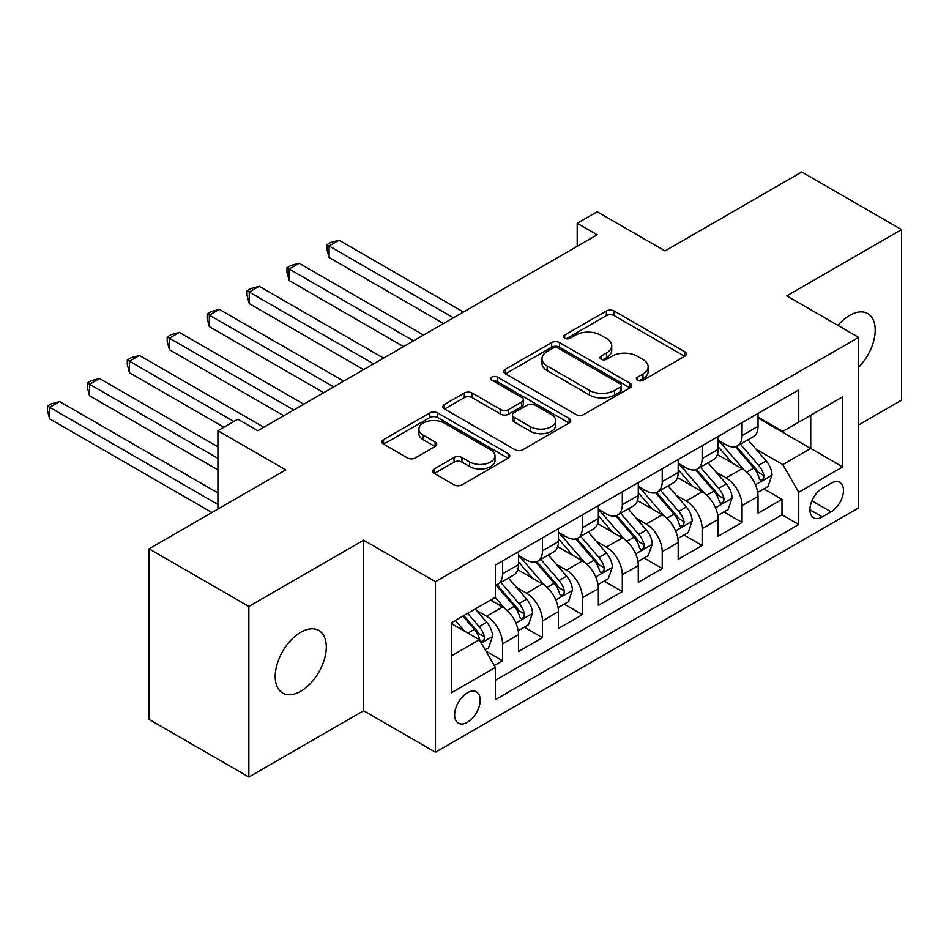 <?xml version="1.0" encoding="UTF-8"?>
<svg xmlns="http://www.w3.org/2000/svg" width="949" height="949" viewBox="0 0 949 949"><rect width="100%" height="100%" fill="white"/><g stroke="black" fill="none" stroke-linecap="round" stroke-linejoin="round"><path stroke-width="1.42" d="M637.586 380.3A3.879 2.242 0 0 0 643.078 380.3L684.704 356.266A5.54 3.203 0 0 0 686.329 354.001A5.54 3.203 0 0 0 684.704 351.735L614.169 311.011A5.54 3.203 0 0 0 606.34 311.011L564.702 335.056A3.879 2.242 0 0 0 563.564 336.634A3.879 2.242 0 0 0 564.702 338.224A3.879 2.242 0 0 0 570.195 338.224L575.58 335.116A17.734 10.237 0 0 1 600.658 335.116L606.53 338.508A17.734 10.237 0 0 1 611.725 345.744A17.734 10.237 0 0 1 606.53 352.981L601.144 356.089A3.879 2.242 0 0 0 600.005 357.678A3.879 2.242 0 0 0 601.144 359.256A3.879 2.242 0 0 0 606.636 359.256L612.022 356.148A17.734 10.237 0 0 1 637.099 356.148L642.971 359.541A17.734 10.237 0 0 1 648.167 366.777A17.734 10.237 0 0 1 642.971 374.025L637.586 377.133A3.879 2.242 0 0 0 636.447 378.71A3.879 2.242 0 0 0 637.586 380.3L637.586 377.133M300.75 691.263A36.133 20.866 120 0 0 324.344 659.425A36.133 20.866 120 0 0 318.817 630.468A36.133 20.866 120 0 0 300.75 632.259A36.133 20.866 120 0 0 277.144 664.098A36.133 20.866 120 0 0 282.683 693.055A36.133 20.866 120 0 0 300.75 691.263M858.631 367.287A36.133 20.866 120 0 0 867.718 313.561A36.133 20.866 120 0 0 849.652 315.353A36.133 20.866 120 0 0 837.931 325.412M467.418 722.272A18.067 10.427 120 0 0 479.221 706.341A18.067 10.427 120 0 0 476.445 691.868A18.067 10.427 120 0 0 467.418 692.77A18.067 10.427 120 0 0 455.615 708.689A18.067 10.427 120 0 0 458.379 723.162A18.067 10.427 120 0 0 467.418 722.272M434.322 468.925A5.54 3.203 0 0 0 432.697 471.19A5.54 3.203 0 0 0 434.322 473.456L454.108 484.88A5.54 3.203 0 0 0 461.938 484.88L508.178 458.177A5.54 3.203 0 0 0 509.803 455.911A5.54 3.203 0 0 0 508.178 453.658L437.643 412.934A5.54 3.203 0 0 0 429.814 412.934L383.574 439.624A5.54 3.203 0 0 0 381.949 441.89A5.54 3.203 0 0 0 383.574 444.156L407.477 457.952A5.54 3.203 0 0 0 415.318 457.952L435.105 446.528A5.54 3.203 0 0 0 436.73 444.262A5.54 3.203 0 0 0 435.105 442.009L423.242 435.164A14.828 8.553 0 0 1 418.9 429.114A14.828 8.553 0 0 1 428.058 421.202A14.828 8.553 0 0 1 444.215 423.052L490.645 449.862A14.828 8.553 0 0 1 494.987 455.911A14.828 8.553 0 0 1 485.841 463.824A14.828 8.553 0 0 1 469.684 461.973L461.938 457.501A5.54 3.203 0 0 0 454.108 457.501L434.322 468.925L434.322 473.456M858.631 424.95L901.55 400.17L901.55 229.611L801.751 171.994L665.024 250.939L597.158 211.757L577.194 223.276L597.158 234.806L257.831 430.704L237.867 419.185L217.914 430.704L217.914 509.067M248.852 606.447L248.852 777.006L363.621 710.742L363.621 540.183L248.852 606.447L149.052 548.83L285.779 469.885L217.914 430.704M363.621 540.183L435.472 581.666L858.631 337.369L858.631 507.917L435.472 752.225L435.472 581.666M901.55 229.611L786.78 295.874L858.631 337.369M575.972 414.511A5.54 3.203 0 0 0 583.801 414.511L630.041 387.821A5.54 3.203 0 0 0 631.666 385.555A5.54 3.203 0 0 0 630.041 383.301L559.507 342.577A5.54 3.203 0 0 0 551.677 342.577L505.437 369.268A5.54 3.203 0 0 0 503.812 371.534A5.54 3.203 0 0 0 505.437 373.799L575.972 414.511M493.468 381.142A3.879 2.242 0 0 1 497.406 381.688L497.406 377.073L569.115 418.473A5.54 3.203 0 0 1 570.74 420.739A5.54 3.203 0 0 1 569.115 423.005L522.875 449.696A5.54 3.203 0 0 1 515.034 449.696L444.5 408.972L444.5 404.452A5.54 3.203 0 0 0 442.886 406.718A5.54 3.203 0 0 0 444.5 408.972M444.5 404.452L464.298 393.028A5.54 3.203 0 0 1 472.127 393.028L500.74 409.541A5.54 3.203 0 0 0 508.569 409.541L521.701 401.961A5.54 3.203 0 0 0 523.326 399.695A5.54 3.203 0 0 0 521.701 397.441L491.914 380.241A3.879 2.242 0 0 1 490.787 378.663A3.879 2.242 0 0 1 493.172 376.587A3.879 2.242 0 0 1 497.406 377.073M248.852 777.006L149.052 719.389L149.052 548.83M494.263 665.51L502.543 660.729L485.983 651.168M476.552 610.456L486.576 616.245A22.586 13.037 60 0 1 502.543 643.908L518.51 634.679L518.51 651.512L542.46 637.681L524.299 627.194M516.47 587.407L526.493 593.196A22.586 13.037 60 0 1 542.46 620.86L558.427 611.631L558.427 628.463L582.389 614.632L564.216 604.145M556.399 564.358L566.423 570.147A22.586 13.037 60 0 1 582.389 597.811L598.356 588.594L598.356 605.415L622.307 591.583L604.145 581.096M596.316 541.31L606.34 547.098A22.586 13.037 60 0 1 622.307 574.762L638.274 565.545L638.274 582.366L662.224 568.534L644.063 558.048M636.233 518.261L646.257 524.05A22.586 13.037 60 0 1 662.224 551.713L678.191 542.496L678.191 559.317L702.141 545.485L683.98 534.999M676.151 495.224L686.174 501.001A22.586 13.037 60 0 1 702.141 528.664L718.12 519.447L718.12 536.268L742.071 522.436L742.071 505.615A22.586 13.037 -120 0 0 726.104 477.952L716.08 472.175M723.909 511.95L742.071 522.436M518.51 634.679A22.586 13.037 -120 0 0 502.543 607.028L490.562 600.112M558.427 611.631A22.586 13.037 -120 0 0 542.46 583.979L517.774 569.72M598.356 588.594A22.586 13.037 -120 0 0 582.389 560.93L557.692 546.671M638.274 565.545A22.586 13.037 -120 0 0 622.307 537.881L597.621 523.623M678.191 542.496A22.586 13.037 -120 0 0 662.224 514.832L637.538 500.586M718.12 519.447A22.586 13.037 -120 0 0 702.141 491.784L677.456 477.537M831.087 483.255L822.309 488.332A17.497 10.107 120 0 0 810.873 503.753A17.497 10.107 120 0 0 813.554 517.774A17.497 10.107 120 0 0 822.309 516.908L831.087 511.843A17.497 10.107 120 0 0 842.522 496.422A17.497 10.107 120 0 0 839.841 482.389A17.497 10.107 120 0 0 831.087 483.255M451.451 655.889L479.387 639.756L495.354 667.408L495.354 699.674L798.75 524.512L798.75 492.246L782.783 464.595L755.997 449.126M495.354 667.408L451.451 692.77L451.451 622.698L495.354 597.348L495.354 565.082L798.75 389.909L798.75 422.186L842.665 396.824L842.665 466.896L798.75 492.246M518.51 555.402L526.493 560.005A22.586 13.037 60 0 0 537.786 561.132L553.753 551.903A22.586 13.037 -120 0 0 558.427 541.571L558.427 528.664M558.427 532.353L566.423 536.956A22.586 13.037 60 0 0 577.704 538.083L593.671 528.854A22.586 13.037 -120 0 0 598.356 518.522L598.356 505.615M598.356 509.305L606.34 513.907A22.586 13.037 60 0 0 617.633 515.034L633.6 505.805A22.586 13.037 -120 0 0 638.274 495.473L638.274 482.567M638.274 486.256L646.257 490.858A22.586 13.037 60 0 0 657.55 491.985L673.517 482.768A22.586 13.037 -120 0 0 678.191 472.424L678.191 459.518M678.191 463.207L686.174 467.821A22.586 13.037 60 0 0 697.468 468.936L713.434 459.719A22.586 13.037 -120 0 0 718.12 449.375L718.12 436.469M495.354 680.314L781.988 514.832L781.988 499.388L758.037 513.219L758.037 496.398A22.586 13.037 -120 0 0 742.071 468.735L717.385 454.488M718.12 440.158L726.104 444.773A22.586 13.037 -120 0 0 737.385 445.888A22.586 13.037 -120 0 0 742.071 435.544L742.071 422.637M737.385 445.888L753.364 436.67A22.586 13.037 -120 0 0 758.037 426.326L758.037 413.42M502.543 560.93L502.543 573.837A22.586 13.037 60 0 1 497.869 584.169A22.586 13.037 60 0 1 495.354 585.082M497.869 584.169L513.836 574.952A22.586 13.037 -120 0 0 518.51 564.619L518.51 551.713M542.46 537.881L542.46 550.788A22.586 13.037 60 0 1 537.786 561.132M582.389 514.832L582.389 527.739A22.586 13.037 60 0 1 577.704 538.083M622.307 491.784L622.307 504.69A22.586 13.037 60 0 1 617.633 515.034M662.224 468.735L662.224 481.641A22.586 13.037 60 0 1 657.55 491.985M702.141 445.686L702.141 458.592A22.586 13.037 60 0 1 697.468 468.936M702.141 528.664L702.141 545.485M662.224 551.713L662.224 568.534M622.307 574.762L622.307 591.583M582.389 597.811L582.389 614.632M542.46 620.86L542.46 637.681M502.543 643.908L502.543 660.729M479.387 639.756L451.451 623.623M782.783 464.595L810.731 448.462L810.731 415.271L842.665 396.824M758.037 418.034L842.665 466.896M758.037 417.109L782.783 431.404L798.75 422.186M363.621 710.742L435.472 752.225M577.194 223.276L577.194 246.325M763.826 488.901L781.988 499.388M781.988 514.832L798.75 524.512M639.14 380.846L642.971 378.627A17.734 10.237 0 0 0 648.167 371.391L648.167 366.777M611.725 345.744L611.725 350.347A17.734 10.237 0 0 1 606.53 357.595L602.698 359.813M684.632 356.302L614.169 315.626A5.54 3.203 0 0 0 606.34 315.626L566.256 338.769M629.97 387.868L559.507 347.18A5.54 3.203 0 0 0 551.677 347.18L505.509 373.835M620.255 387.145A3.879 2.242 0 0 0 621.381 385.555A3.879 2.242 0 0 0 620.255 383.977L558.332 348.236A3.879 2.242 0 0 0 552.852 348.236L547.17 351.51A17.734 10.237 0 0 0 541.974 358.746A17.734 10.237 0 0 0 547.17 365.994L589.483 390.419A17.734 10.237 0 0 0 614.572 390.419L620.255 387.145L620.255 391.747A3.879 2.242 0 0 0 621.381 390.169L621.381 385.555M541.974 358.746L541.974 363.36A17.734 10.237 0 0 0 547.17 370.596L547.17 365.994M620.255 391.747L614.572 395.033A17.734 10.237 0 0 1 589.483 395.033L547.17 370.596M444.583 409.019L464.298 397.631L464.298 393.028M523.326 399.695L523.326 404.31A5.54 3.203 0 0 1 521.701 406.575L508.569 414.155A5.54 3.203 0 0 1 500.74 414.155L472.127 397.631A5.54 3.203 0 0 0 464.298 397.631M497.406 381.688L569.044 423.04M530.42 426.682A14.828 8.553 0 0 0 546.577 428.533A14.828 8.553 0 0 0 555.723 420.621A14.828 8.553 0 0 0 551.381 414.571L535.022 405.128A5.54 3.203 0 0 0 527.181 405.128L514.061 412.708A5.54 3.203 0 0 0 512.436 414.974A5.54 3.203 0 0 0 514.061 417.228L530.42 426.682L530.42 431.285A14.828 8.553 0 0 0 546.577 433.147A14.828 8.553 0 0 0 555.723 425.235L555.723 420.621M512.436 414.974L512.436 419.577A5.54 3.203 0 0 0 514.061 421.842L514.061 417.228M530.42 431.285L514.061 421.842M494.987 455.911L494.987 460.526A14.828 8.553 0 0 1 485.841 468.438A14.828 8.553 0 0 1 469.684 466.576L461.938 462.116A5.54 3.203 0 0 0 454.108 462.116L434.393 473.492M418.9 429.114L418.9 433.717A14.828 8.553 0 0 0 423.242 439.767L423.242 435.164M435.022 446.576L423.242 439.767M508.106 458.225L437.643 417.548A5.54 3.203 0 0 0 429.814 417.548L383.645 444.191M757.705 492.436L768.014 486.481L772.011 474.963A14.959 8.636 -120 0 0 766.175 460.917L747.942 439.79M744.289 470.194L722.652 445.152A43.191 24.935 -120 0 0 718.12 440.407M732.426 463.171L720.327 449.162A35.848 20.7 -120 0 0 718.12 446.754M463.42 312.007L339.066 240.216L329.089 245.981L329.089 257.499L443.456 323.538M735.356 446.694L753.803 468.059A14.959 8.636 60 0 1 759.141 478.367L760.232 480.135L762.249 479.85L763.601 478.213L763.933 475.603A14.959 8.636 -120 0 0 758.595 465.295L740.35 444.179M736.436 446.35L756.27 469.304A7.616 4.401 60 0 1 758.18 472.282L763.933 475.603M329.089 257.499L326.895 249.326L326.895 244.712L453.444 317.773M326.895 244.712L330.881 242.41L339.066 240.216M717.776 515.485L728.097 509.53L732.082 498.011A14.959 8.636 -120 0 0 726.258 483.966L708.025 462.839M704.36 493.243L682.734 468.201A43.191 24.935 -120 0 0 678.191 463.456M692.497 486.22L680.397 472.211A35.848 20.7 -120 0 0 678.191 469.802M423.503 335.056L299.149 263.264L289.172 269.03L289.172 280.548L403.539 346.587M695.439 469.743L713.885 491.108A14.959 8.636 60 0 1 719.223 501.416L720.303 503.184L722.331 502.899L723.684 501.262L724.004 498.652A14.959 8.636 -120 0 0 718.678 488.344L700.433 467.216M696.519 469.399L716.341 492.353A7.616 4.401 60 0 1 718.263 495.331L724.004 498.652M289.172 280.548L286.978 272.375L286.978 267.76L413.515 340.821M286.978 267.76L290.963 265.459L299.149 263.264M677.859 538.534L688.179 532.579L692.165 521.06A14.959 8.636 -120 0 0 686.341 507.003L668.096 485.888M664.442 516.292L642.817 491.25A43.191 24.935 -120 0 0 638.274 486.505M652.58 509.269L640.48 495.259A35.848 20.7 -120 0 0 638.274 492.851M383.574 358.105L259.231 286.313L249.243 292.078L249.243 303.597L363.621 369.636M655.51 492.792L673.968 514.156A14.959 8.636 60 0 1 679.294 524.465L680.386 526.232L682.402 525.948L683.766 524.299L684.087 521.689A14.959 8.636 -120 0 0 678.749 511.392L660.516 490.265M656.601 492.448L676.423 515.402A7.616 4.401 60 0 1 678.345 518.379L684.087 521.689M249.243 303.597L247.048 295.424L247.048 290.809L373.598 363.87M247.048 290.809L251.046 288.508L259.231 286.313M637.942 561.583L648.25 555.628L652.248 544.109A14.959 8.636 -120 0 0 646.423 530.052L628.179 508.937M624.525 539.34L602.888 514.299A43.191 24.935 -120 0 0 598.356 509.554M612.663 532.318L600.563 518.308A35.848 20.7 -120 0 0 598.356 515.9M343.657 381.154L219.302 309.362L209.326 315.127L209.326 326.646L323.704 392.684M615.593 515.841L634.039 537.205A14.959 8.636 60 0 1 639.377 547.514L640.468 549.281L642.485 548.996L643.837 547.348L644.169 544.738A14.959 8.636 -120 0 0 638.831 534.441L620.599 513.314M616.684 515.497L636.506 538.439A7.616 4.401 60 0 1 638.428 541.428L644.169 544.738M209.326 326.646L207.131 318.461L207.131 313.858L333.68 386.919M207.131 313.858L211.129 311.557L219.302 309.362M598.012 584.631L608.333 578.676L612.319 567.146A14.959 8.636 -120 0 0 606.494 553.101L588.261 531.986M584.608 562.389L562.971 537.348A43.191 24.935 -120 0 0 558.427 532.603M572.745 555.367L560.645 541.357A35.848 20.7 -120 0 0 558.427 538.949M303.739 404.203L179.385 332.411L169.408 338.176L169.408 349.695L283.775 415.733M575.675 538.89L594.121 560.254A14.959 8.636 60 0 1 599.46 570.551L600.551 572.33L602.568 572.045L603.92 570.396L604.252 567.787A14.959 8.636 -120 0 0 598.914 557.478L580.669 536.363M576.755 538.546L596.577 561.488A7.616 4.401 60 0 1 598.499 564.477L604.252 567.787M169.408 349.695L167.214 341.51L167.214 336.907L293.763 409.968M167.214 336.907L171.2 334.606L179.385 332.411M558.095 607.68L568.415 601.725L572.401 590.195A14.959 8.636 -120 0 0 566.577 576.15L548.332 555.035M544.679 585.438L523.053 560.396A43.191 24.935 -120 0 0 518.51 555.639M532.816 578.416L520.716 564.406A35.848 20.7 -120 0 0 518.51 561.998M263.822 427.252L139.467 355.46L129.491 361.225L129.491 372.743L223.893 427.252M535.758 561.938L554.204 583.303A14.959 8.636 60 0 1 559.53 593.6L560.622 595.379L562.65 595.094L564.003 593.445L564.323 590.836A14.959 8.636 -120 0 0 558.997 580.527L540.752 559.412M536.837 561.594L556.66 584.537A7.616 4.401 60 0 1 558.581 587.526L564.323 590.836M129.491 372.743L127.296 364.558L127.296 359.956L233.881 421.486M127.296 359.956L131.282 357.643L139.467 355.46M518.178 630.729L528.498 624.774L532.484 613.244A14.959 8.636 -120 0 0 526.659 599.199L508.415 578.083M504.761 608.487L495.212 597.431M492.899 601.452L491.345 599.661M217.914 446.849L99.55 378.509L89.562 384.274L89.562 395.792L217.914 469.885M495.829 584.987L514.287 606.34A14.959 8.636 60 0 1 519.613 616.648L520.704 618.428L522.721 618.143L524.073 616.494L524.406 613.884A14.959 8.636 -120 0 0 519.067 603.576L500.835 582.461M496.92 584.631L516.742 607.585A7.616 4.401 60 0 1 518.664 610.575L524.406 613.884M89.562 395.792L87.367 387.607L87.367 383.005L217.914 458.367M87.367 383.005L91.365 380.691L99.55 378.509M485.176 649.78L488.569 647.823L492.567 636.293A14.959 8.636 -120 0 0 486.742 622.247L475.247 608.95M464.536 631.18L455.295 620.48M452.981 624.501L451.451 622.734M217.914 492.934L59.621 401.557L49.645 407.311L49.645 418.841L211.924 512.531M462.875 616.103L474.358 629.389A14.959 8.636 60 0 1 479.696 639.697L480.787 641.477L482.804 641.192L484.156 639.543L484.488 636.933A14.959 8.636 -120 0 0 479.15 626.625L467.667 613.327M463.8 615.569L476.825 630.634A7.616 4.401 60 0 1 478.747 633.612L484.488 636.933M49.645 418.841L47.45 410.656L47.45 406.053L217.914 504.465M47.45 406.053L51.448 403.74L59.621 401.557M486.576 616.245L502.543 607.028M526.493 593.196L542.46 583.979M566.423 570.147L582.389 560.93M606.34 547.098L622.307 537.881M646.257 524.05L662.224 514.832M686.174 501.001L702.141 491.784M726.104 477.952L742.071 468.735M742.071 435.544L758.037 426.326M502.543 573.837L518.51 564.619M542.46 550.788L558.427 541.571M582.389 527.739L598.356 518.522M622.307 504.69L638.274 495.473M662.224 481.641L678.191 472.424M702.141 458.592L718.12 449.375M742.071 505.615L758.037 496.398M811.953 500.787L831.087 511.843M809.936 509.767L822.309 516.908M642.971 378.627L642.971 374.025M601.144 359.256L601.144 356.089M606.53 357.595L606.53 352.981M564.702 338.224L564.702 335.056M606.34 315.626L606.34 311.011M614.169 315.626L614.169 311.011M684.704 356.266L684.704 351.735M505.437 373.799L505.437 369.268M551.677 347.18L551.677 342.577M559.507 347.18L559.507 342.577M630.041 387.821L630.041 383.301M589.483 395.033L589.483 390.419M614.572 395.033L614.572 390.419M472.127 397.631L472.127 393.028M500.74 414.155L500.74 409.541M508.569 414.155L508.569 409.541M521.701 406.575L521.701 401.961M569.115 423.005L569.115 418.473M454.108 462.116L454.108 457.501M461.938 462.116L461.938 457.501M469.684 466.576L469.684 461.973M435.105 446.528L435.105 442.009M383.574 444.156L383.574 439.624M429.814 417.548L429.814 412.934M437.643 417.548L437.643 412.934M508.178 458.177L508.178 453.658M755.416 484.773L771.905 475.247M722.652 445.152L724.716 443.966M758.595 465.295L766.175 460.917M746.673 472.175L753.803 468.059M715.499 507.822L731.987 498.296M682.734 468.201L684.787 467.015M718.678 488.344L726.258 483.966M706.744 495.224L713.885 491.108M675.581 530.871L692.07 521.345M642.817 491.25L644.869 490.064M678.749 511.392L686.341 507.003M666.827 518.273L673.968 514.156M635.652 553.908L652.141 544.394M602.888 514.299L604.952 513.112M638.831 534.441L646.423 530.052M626.909 541.321L634.039 537.205M595.735 576.956L612.224 567.443M562.971 537.348L565.023 536.161M598.914 557.478L606.494 553.101M586.992 564.37L594.121 560.254M555.817 600.005L572.306 590.492M523.053 560.396L525.105 559.21M558.997 580.527L566.577 576.15M547.063 587.419L554.204 583.303M515.9 623.054L532.389 613.54M519.067 603.576L526.659 599.199M507.146 610.468L514.287 606.34M481.285 643.042L492.46 636.589M479.15 626.625L486.742 622.247M467.904 633.125L474.358 629.389"/></g></svg>
